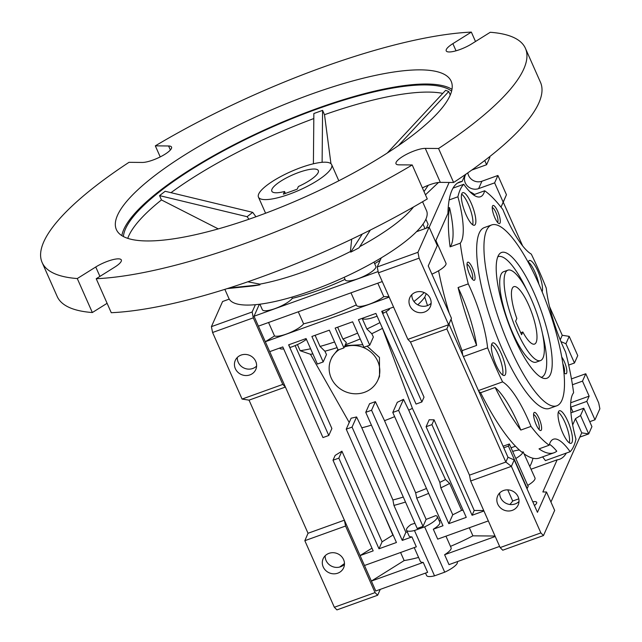 <?xml version="1.0" encoding="UTF-8"?>
<svg xmlns="http://www.w3.org/2000/svg" width="642" height="642" viewBox="0 0 642 642"><rect width="100%" height="100%" fill="white"/><g stroke="black" fill="none" stroke-linecap="round" stroke-linejoin="round"><path stroke-width="0.96" d="M540.484 360.587L536.126 362.16A48.054 12.599 -109.8 0 1 512.709 332.989A48.054 12.599 -109.8 0 1 503.569 271.726L507.934 270.154A48.054 12.599 -109.8 0 1 533.791 305.127A48.054 12.599 -109.8 0 1 543.036 357.859A48.054 12.599 -109.8 0 1 540.484 360.587A48.054 12.599 -109.8 0 1 514.627 325.622A48.054 12.599 -109.8 0 1 505.382 272.89A48.054 12.599 -109.8 0 1 507.934 270.154M514.274 337.7A66.848 17.527 -109.8 0 1 499.259 254.184A66.848 17.527 -109.8 0 1 534.144 293.049A66.848 17.527 -109.8 0 1 543.983 378.427A66.848 17.527 -109.8 0 1 514.274 337.7M526.601 289.558A64.072 16.796 70.2 0 0 497.799 256.8M491.66 224.941L484.381 227.557A96.115 25.198 70.2 0 0 502.654 350.091A96.115 25.198 70.2 0 0 549.488 408.424L556.766 405.808A96.115 25.198 -109.8 0 1 509.933 347.466A96.115 25.198 -109.8 0 1 491.66 224.941A96.115 25.198 -109.8 0 1 538.494 283.282A96.115 25.198 -109.8 0 1 556.766 405.808M530.998 426.4A64.072 16.796 70.2 0 0 528.189 419.78A64.072 16.796 70.2 0 0 502.59 381.886A144.972 38.006 -109.8 0 1 487.607 347.844A64.072 16.796 70.2 0 0 470.738 289.277A64.072 16.796 70.2 0 0 468.259 283.876A139.362 36.538 -109.8 0 1 460.258 243.19A64.072 16.796 70.2 0 0 457.915 196.797A144.972 38.006 -109.8 0 1 463.741 184.278A64.072 16.796 70.2 0 0 480.473 196.757A64.072 16.796 70.2 0 0 484.678 190.778A139.362 36.538 -109.8 0 1 502.879 209.581A64.072 16.796 70.2 0 0 531.287 254.096A144.972 38.006 -109.8 0 1 538.477 269.584A144.972 38.006 -109.8 0 1 546.27 288.138A64.072 16.796 70.2 0 0 565.618 352.105A139.362 36.538 -109.8 0 1 573.611 392.792A64.072 16.796 70.2 0 0 575.962 439.192A144.972 38.006 -109.8 0 1 570.128 451.711A64.072 16.796 70.2 0 0 553.404 439.224A64.072 16.796 70.2 0 0 549.191 445.211A139.362 36.538 -109.8 0 1 530.998 426.4L520.814 430.06A64.072 16.796 70.2 0 0 518.006 423.439A64.072 16.796 70.2 0 0 495.142 387.487L480.601 392.727A64.072 16.796 70.2 0 0 478.788 391.363M487.607 347.844L463.372 356.567M462.689 355.026A64.072 16.796 70.2 0 0 462.079 350.652L476.621 345.42A64.072 16.796 70.2 0 0 460.563 292.945A64.072 16.796 70.2 0 0 458.075 287.544L468.259 283.876M569.318 442.868A17.302 4.534 70.2 0 0 564.92 422.316A17.302 4.534 70.2 0 0 558.299 412.26M567.833 421.264A17.302 4.534 70.2 0 0 559.399 410.768A17.302 4.534 70.2 0 0 562.689 432.82A17.302 4.534 70.2 0 0 571.123 443.317A17.302 4.534 70.2 0 0 567.833 421.264M538.879 284.157A17.302 4.534 70.2 0 0 534.922 272.072A17.302 4.534 70.2 0 0 528.302 262.024M542.145 291.837A17.302 4.534 70.2 0 0 537.836 271.028A17.302 4.534 70.2 0 0 529.401 260.524A17.302 4.534 70.2 0 0 528.222 262.321M472.664 224.764A17.302 4.534 70.2 0 0 468.275 204.212A17.302 4.534 70.2 0 0 461.646 194.157M471.18 203.161A17.302 4.534 70.2 0 0 462.754 192.664A17.302 4.534 70.2 0 0 466.044 214.717A17.302 4.534 70.2 0 0 474.47 225.222A17.302 4.534 70.2 0 0 471.18 203.161M502.662 375.008A17.302 4.534 70.2 0 0 498.272 354.448A17.302 4.534 70.2 0 0 491.652 344.401M501.185 353.405A17.302 4.534 70.2 0 0 492.751 342.9A17.302 4.534 70.2 0 0 496.041 364.961A17.302 4.534 70.2 0 0 504.468 375.458A17.302 4.534 70.2 0 0 501.185 353.405M563.909 372.328A9.614 2.52 70.2 0 0 565.329 373.668A9.614 2.52 70.2 0 0 566.822 370.554A9.614 2.52 70.2 0 0 564.27 361.518A9.614 2.52 70.2 0 0 561.758 357.104M497.702 211.306A9.614 2.52 70.2 0 0 492.502 206.042A9.614 2.52 70.2 0 0 494.846 217.726A9.614 2.52 70.2 0 0 498.762 223.448A9.614 2.52 70.2 0 0 500.254 220.334A9.614 2.52 70.2 0 0 497.702 211.306M497.558 222.381A7.873 2.062 70.2 0 0 495.873 212.454A7.873 2.062 70.2 0 0 492.245 207.639M472.464 268.043A9.614 2.52 70.2 0 0 467.256 262.779A9.614 2.52 70.2 0 0 469.607 274.463A9.614 2.52 70.2 0 0 473.523 280.185A9.614 2.52 70.2 0 0 475.016 277.071A9.614 2.52 70.2 0 0 472.464 268.043M472.311 279.118A7.873 2.062 70.2 0 0 470.626 269.191A7.873 2.062 70.2 0 0 467.007 264.376M539.023 418.255A9.614 2.52 70.2 0 0 533.823 412.999A9.614 2.52 70.2 0 0 536.174 424.675A9.614 2.52 70.2 0 0 540.091 430.405A9.614 2.52 70.2 0 0 541.583 427.291A9.614 2.52 70.2 0 0 539.023 418.255M538.879 429.337A7.873 2.062 70.2 0 0 537.193 419.403A7.873 2.062 70.2 0 0 533.574 414.596M527.732 485.408A16.82 4.285 -23.9 0 0 534.987 477.953L523.134 451.808A16.82 4.285 156.1 0 1 515.807 458.5M512.661 451.414A16.82 4.285 156.1 0 1 519.394 450.018M534.441 505.543A11.211 2.857 -23.9 0 0 536.704 502.309A11.211 2.857 -23.9 0 0 532.788 501.811M431.906 274.142A16.724 4.261 -23.9 0 0 445.981 263.252L435.894 240.477M431.135 303.241A11.211 10.441 24 0 1 412.734 299.397A11.211 10.441 24 0 1 411.843 294.654M409.885 305.817A11.211 10.441 24 0 1 409.821 297.599A11.211 10.441 24 0 1 419.98 291.596A11.211 10.441 24 0 1 430.244 298.49A11.211 10.441 24 0 1 430.309 306.715A11.211 10.441 24 0 1 420.141 312.71A11.211 10.441 24 0 1 409.885 305.817M519.001 501.514A11.211 10.441 24 0 1 500.599 497.678A11.211 10.441 24 0 1 499.709 492.928M497.743 504.098A11.211 10.441 24 0 1 497.678 495.873A11.211 10.441 24 0 1 507.846 489.87A11.211 10.441 24 0 1 518.11 496.764A11.211 10.441 24 0 1 518.174 504.989A11.211 10.441 24 0 1 508.007 510.992A11.211 10.441 24 0 1 497.743 504.098M237.307 357.482A11.211 10.441 -156 0 0 238.198 362.232A11.211 10.441 -156 0 0 256.599 366.068M255.709 361.318A11.211 10.441 -156 0 0 245.445 354.424A11.211 10.441 -156 0 0 235.277 360.427A11.211 10.441 -156 0 0 235.341 368.644A11.211 10.441 -156 0 0 245.605 375.538A11.211 10.441 -156 0 0 255.773 369.543A11.211 10.441 -156 0 0 255.709 361.318M325.173 555.755A11.211 10.441 -156 0 0 326.064 560.506A11.211 10.441 -156 0 0 344.465 564.342M323.207 566.926A11.211 10.441 24 0 1 323.143 558.701A11.211 10.441 24 0 1 333.31 552.698A11.211 10.441 24 0 1 343.566 559.591A11.211 10.441 24 0 1 343.63 567.817A11.211 10.441 24 0 1 333.471 573.82A11.211 10.441 24 0 1 323.207 566.926M465.875 174.215A10.256 9.542 -156 0 0 465.249 175.386A10.256 9.542 -156 0 0 465.306 182.898A10.256 9.542 -156 0 0 478.627 188.612L494.629 182.858L503.168 202.118L501.009 207.173L503.256 202.158L522.636 245.902M467.833 172.85A10.256 9.542 -156 0 0 468.588 175.523A10.256 9.542 -156 0 0 481.917 181.229L497.911 175.475L506.45 194.735L503.256 202.158M362.305 318.312A16.724 4.261 -23.9 0 0 375.008 316.939A16.724 4.261 -23.9 0 0 377.095 316.145M344.353 347.009A25.632 23.858 24 0 1 377.753 361.261A25.632 23.858 24 0 1 377.897 380.056A25.632 23.858 24 0 1 354.665 393.771A25.632 23.858 24 0 1 331.208 378.018A25.632 23.858 24 0 1 331.063 359.215A25.632 23.858 24 0 1 339.177 349.633M367.128 346.134L379.446 357.45L379.534 376.373L377.897 380.056M345.035 279.382A86.501 22.029 156.1 0 1 317.991 290.513A86.501 22.029 156.1 0 1 292.319 298.345A16.724 4.261 156.1 0 1 275.153 308.545A16.724 4.261 156.1 0 1 262.353 309.733L259.898 304.196M292.319 298.345L291.789 297.15M373.965 262.113L375.835 266.342A16.724 4.261 156.1 0 1 358.059 278.7A16.724 4.261 156.1 0 1 345.26 279.888L344.128 277.344M425.02 228.64L423.014 224.122M306.411 339.321A16.724 4.261 156.1 0 1 292.102 346.776A16.724 4.261 156.1 0 1 289.943 347.507L288.74 344.794M350.989 292.824L356.551 305.383A16.724 4.261 -23.9 0 0 369.359 304.188A16.724 4.261 -23.9 0 0 383.78 296.644L377.809 283.17M268.557 322.501L274.527 335.967A16.724 4.261 -23.9 0 0 286.452 334.033A16.724 4.261 -23.9 0 0 303.61 323.833L298.281 311.803M303.61 323.833A86.501 22.029 -23.9 0 0 329.29 316.008A86.501 22.029 -23.9 0 0 356.326 304.87M541.19 377.344A64.072 16.796 70.2 0 0 542.506 333.736M570.128 451.711L545.403 460.611A64.072 16.796 70.2 0 0 542.586 456.879M524.402 454.063A139.362 36.538 70.2 0 0 539.416 458.019L553.958 452.787A139.362 36.538 -109.8 0 0 556.774 451.206A64.072 16.796 70.2 0 0 549.464 444.272M553.958 452.787A139.362 36.538 -109.8 0 1 539.015 448.87L549.191 445.211M469.808 191.677A139.362 36.538 -109.8 0 1 474.502 194.438L484.678 190.778M463.741 184.278L453.027 188.13M474.229 195.377A64.072 16.796 70.2 0 0 474.502 194.438M449.151 199.943L457.915 196.797M460.258 243.19L450.082 246.857A64.072 16.796 70.2 0 0 449.528 207.583L448.18 208.064M450.082 246.857A139.362 36.538 -109.8 0 1 449.528 207.583M438.582 270.772A139.362 36.538 70.2 0 0 449.207 313.184M451.069 319.243A139.362 36.538 70.2 0 0 462.079 350.652M476.621 345.42A139.362 36.538 -109.8 0 1 458.075 287.544M478.442 390.577L502.59 381.886M520.814 430.06A139.362 36.538 -109.8 0 1 495.142 387.487M480.601 392.727A139.362 36.538 70.2 0 0 521.97 452.225L523.134 451.808M564.125 372.601A7.873 2.062 70.2 0 0 562.825 363.597M509.892 504.484A75.291 19.172 -23.9 0 0 512.693 501.025L518.784 498.834M531.111 469.198L557.144 459.824L542.843 491.965L546.494 491.997L537.45 512.324L514.226 459.929L507.983 457.248L448.991 324.122L451.47 318.304L428.246 265.9L437.29 245.573L429.137 227.164L416.498 231.706M526.978 488.69L528.197 486.459L509.371 443.967L503.103 446.23M344.473 563.524L339.642 567.055M427.508 305.576L424.779 297.118A77.594 19.758 156.1 0 1 417.781 304.83M413.962 301.499A86.501 22.029 -23.9 0 0 424.193 292.567M512.693 501.025L507.75 489.87M546.494 491.997L554.656 510.414L543.469 535.556L502.742 550.21L500.142 547.57L470.65 481.002L469.479 475.152L410.487 342.025L407.887 339.377L378.395 272.818L377.223 266.96L381.284 257.843M543.469 535.556L540.869 532.908L511.377 466.349L514.226 459.929M572.664 424.956L575.449 418.68L581.724 432.844L550.94 502.036M557.144 459.824A147.371 38.64 70.2 0 0 559.583 459.271A147.371 38.64 70.2 0 0 566.308 453.083M529.843 466.349A147.371 38.64 70.2 0 0 532.988 458.244M527.242 488.594L508.416 446.11L509.371 443.967M508.416 446.11L503.785 447.779M255.388 304.693L252.137 311.988L253.309 317.846L282.801 384.406L242.074 399.067L212.582 332.5L211.411 326.65L222.597 301.507L229.242 299.116M400.592 552.497L404.163 560.57L371.381 581.074L375.771 590.993L427.628 572.327L423.238 562.408L371.381 581.074L364.479 565.498L416.329 546.832L411.939 536.921L402.261 540.404L352.057 427.099L346.239 429.193L396.443 542.498L378.989 548.782L338.824 458.139L333.005 460.234L373.171 550.876L360.082 555.587L364.479 565.498M380.265 589.372L377.656 595.238L375.056 592.598L345.565 526.031L344.393 520.181L360.082 555.587L371.967 548.156M377.656 595.238L336.93 609.9L334.338 607.26L304.838 540.692L308.032 533.269L344.393 520.181L269.712 351.647L282.801 346.929L322.966 437.571L328.784 435.477L288.619 344.834L306.073 338.559L317.373 364.046L323.183 361.952L311.892 336.464L329.346 330.181L338.133 350.002L343.952 347.908L335.164 328.086L352.618 321.803L363.91 347.29L369.728 345.195L358.437 319.708L375.891 313.424L416.056 404.067L421.874 401.972L381.701 311.33L393.57 307.061M424.779 297.118L426.248 293.707M435.461 241.448L447.947 213.401A147.371 38.64 -109.8 0 1 459.752 181.943A147.371 38.64 -109.8 0 1 462.184 181.389L457.521 183.074M499.628 546.406L449.007 564.631L444.609 554.72A16.82 4.285 -23.9 0 0 451.085 547.738L445.957 536.166M425.526 573.081L426.609 575.529A16.82 4.285 -23.9 0 0 434.538 575.842L444.713 572.183A16.82 4.285 -23.9 0 0 457.361 561.902L457.256 561.662M495.239 536.495L444.609 554.72M495.038 536.038L472.905 535.829L469.326 527.756M483.94 511L472.079 515.269L431.914 424.627L426.095 426.721L466.261 517.364L448.806 523.647L398.602 410.35L392.784 412.445L442.988 525.742L433.318 529.225L437.708 539.136L488.337 520.911M463.155 510.35L461.606 510.342L449.681 483.426L445.516 479.526L412.397 408.328L382.351 328.022M483.739 510.542L474.221 510.454L434.056 419.812L429.185 419.772L426.095 426.721M382.423 311.073L383.378 313.216A16.724 4.261 156.1 0 0 389.429 309.388L389.108 308.666M421.874 401.972L424.017 397.157L386.123 311.651M470.65 481.002L511.377 466.349L505.84 462.063L469.479 475.152M500.142 547.57L540.869 532.908M507.983 457.248L505.84 462.063L446.848 328.937L448.991 324.122M451.47 318.304L448.614 324.724L419.114 258.156L417.95 252.306L429.137 227.164M410.487 342.025L446.848 328.937L448.614 324.724L407.887 339.377M575.449 418.68L580.529 415.51L588.69 433.92L581.724 432.844M570.722 402.775L589.147 396.146L586.812 401.386L570.81 407.14A10.256 2.608 -23.9 0 0 570.626 407.213M570.939 412.854L583.763 408.232L580.529 415.51M252.137 311.988L211.411 326.65M253.309 317.846L212.582 332.5M242.074 399.067L249.04 400.143L308.032 533.269M279.856 347.988L280.177 348.718A16.724 4.261 156.1 0 0 283.684 348.927M381.059 507.766L392.872 535.083L382.086 541.824L341.921 451.182L335.148 455.419L333.005 460.234M297.431 344.577L300.143 350.701L310.479 354.288L349.224 422.492M328.784 435.477L331.882 428.527L295.127 345.597M345.565 526.031L304.838 540.692M375.056 592.598L334.338 607.26M462.184 181.389L465.161 174.712M484.726 160.5L486.596 164.729L471.782 170.058M560.947 341.608L565.923 343.743L574.462 363.003L568.692 365.081M572.447 384.743L582.495 381.131L589.147 396.146M429.185 227.284L449.135 182.448M433.318 529.225A16.82 4.285 -23.9 0 0 439.786 522.243L437.282 516.577A16.82 4.285 156.1 0 1 424.635 526.857L444.713 572.183M423.022 526.36L371.566 410.23L375.385 401.627A70.443 17.936 -23.9 0 1 369.567 403.722L365.747 412.324L417.204 528.454L423.022 526.36L426.127 519.386A75.291 19.172 -23.9 0 0 435.653 515.63A16.82 4.285 156.1 0 1 437.282 516.577M424.635 526.857L414.459 530.525L434.538 575.842M414.459 530.525A16.82 4.285 156.1 0 1 406.522 530.212A16.82 4.285 156.1 0 1 411.129 524.458A75.291 19.172 -23.9 0 0 414.917 523.278M406.522 530.212L409.034 535.877A16.82 4.285 -23.9 0 0 411.939 536.921M414.226 547.594L420.333 561.365A16.82 4.285 -23.9 0 0 423.238 562.408M450.475 546.366A75.291 19.172 -23.9 0 0 472.905 535.829M448.806 523.647L452.754 514.78A75.291 19.172 -23.9 0 0 461.606 510.342M434.056 419.812L431.914 424.627M474.221 510.454L472.079 515.269M439.184 520.871A75.291 19.172 -23.9 0 0 440.572 520.285M398.602 410.35L403.497 399.34A69.432 17.679 -23.9 0 1 397.302 402.285L392.784 412.445M403.497 399.34L408.737 410.174L439.818 482.391L440.829 487.864L452.754 514.78M362.16 318.368L366.871 329.009A86.501 22.029 -23.9 0 0 379.952 322.597M366.871 329.009L371.774 333.704A77.594 19.758 -23.9 0 0 382.279 328.447M346.239 429.193L351.134 418.191A69.432 17.679 -23.9 0 0 356.575 416.947L361.807 427.805A68.084 17.334 -23.9 0 0 371.421 425.14M375.385 401.627L384.526 420.671A68.084 17.334 -23.9 0 0 394.637 416.634M408.737 410.174A68.084 17.334 -23.9 0 0 412.397 408.328M371.774 333.704L373.371 337.01L369.728 345.195M360.202 338.92A77.594 19.758 156.1 0 1 345.34 344.778M337.074 347.619A77.594 19.758 156.1 0 1 324.9 351.206L326.497 354.52L323.183 361.952M312.871 353.886A77.594 19.758 156.1 0 1 310.479 354.288M331.063 359.215L332.107 356.864L337.909 349.505M344.971 345.613L362.762 344.706M439.818 482.391A70.901 18.056 -23.9 0 0 445.516 479.526M440.829 487.864A75.291 19.172 -23.9 0 0 449.681 483.426M377.223 266.96L417.95 252.306M378.395 272.818L419.114 258.156M579.83 437.106L588.69 433.92L591.924 426.641L583.763 408.232M586.812 401.386L594.973 419.796L589.725 421.682M582.495 381.131L585.777 373.748L598.705 402.927L599.877 408.777L594.973 419.796M249.04 400.143L285.401 387.054L282.801 384.406M259.352 304.26L254.023 316.241L269.712 351.647M404.163 560.57A75.291 19.172 -23.9 0 0 418.584 557.425M341.921 451.182L338.824 458.139M382.086 541.824L378.989 548.782M356.575 416.947L352.057 427.099M361.807 427.805L392.904 499.974L393.939 505.398L405.864 532.306L402.261 540.404M405.864 532.306A75.291 19.172 -23.9 0 0 407.285 531.929M310.6 348.767A86.501 22.029 156.1 0 1 300.143 350.701M489.597 156.712L489.878 157.346L486.596 164.729M549.528 306.571L562.248 335.284L560.225 339.835M503.168 202.118L506.45 194.735M494.629 182.858L497.911 175.475M565.923 343.743L569.205 336.36L577.744 355.62L574.462 363.003M562.248 335.284L569.205 336.36M571.46 378.9L585.777 373.748M426.352 228.159L428.102 224.243L425.871 219.227M428.647 493.377A75.291 19.172 156.1 0 1 416.714 498.136L426.127 519.386M405.503 502.036A75.291 19.172 156.1 0 1 393.939 505.398M384.526 420.671L415.647 492.791A70.901 18.056 -23.9 0 0 426.473 488.474M415.647 492.791L416.714 498.136M389.172 297.15L265.315 341.729L274.527 335.967M392.904 499.974A70.901 18.056 -23.9 0 0 403.288 497.044M357.634 333.118A86.501 22.029 156.1 0 1 342.876 339.016L346.335 342.539L343.952 347.908M334.57 341.969A86.501 22.029 156.1 0 1 320.037 346.423L324.9 351.206M371.566 410.23L365.747 412.324M388.972 296.692L383.78 296.644M258.413 326.152L382.271 281.565M378.138 271.558L254.023 316.241M380.233 260.195A86.501 22.029 156.1 0 1 374.663 263.685M337.636 327.195L342.876 339.016M315.102 335.301L320.037 346.423M522.813 331.986A30.519 8.001 70.2 0 0 534.545 344.088A30.519 8.001 70.2 0 0 536.166 342.355A30.519 8.001 70.2 0 0 530.292 308.866A30.519 8.001 70.2 0 0 513.873 286.661A30.519 8.001 70.2 0 0 512.252 288.394A30.519 8.001 70.2 0 0 516.834 318.496L515.614 321.225L521.593 334.715L522.813 331.986L520.718 332.741M331.433 167.811A40.045 10.2 156.1 0 1 294.148 192.359A40.045 10.2 156.1 0 1 258.453 197.126A40.045 10.2 156.1 0 1 258.71 193.988A40.045 10.2 156.1 0 1 295.986 169.448A40.045 10.2 156.1 0 1 331.681 164.681A40.045 10.2 156.1 0 1 331.433 167.811M318.159 172.594A25.431 6.476 -23.9 0 0 318.32 170.603A25.431 6.476 -23.9 0 0 295.649 173.629A25.431 6.476 -23.9 0 0 271.983 189.213A25.431 6.476 -23.9 0 0 271.823 191.204A25.431 6.476 -23.9 0 0 284.542 191.493L283.355 194.173L297.198 189.189L298.386 186.509A25.431 6.476 -23.9 0 0 318.159 172.594M285.401 193.435L284.542 191.493M96.212 278.724L114.677 267.168A17.623 4.486 -23.9 0 0 121.322 259.946A17.623 4.486 -23.9 0 0 95.754 266.992L77.281 278.548A264.311 67.306 156.1 0 1 42.123 262.498A264.311 67.306 156.1 0 1 128.994 162.322L142.267 162.45A17.623 4.486 -23.9 0 0 161.262 156.375A17.623 4.486 -23.9 0 0 171.542 147.074A17.623 4.486 -23.9 0 0 168.597 145.983L155.324 145.854A264.311 67.306 156.1 0 1 471.34 32.1L452.867 43.648A17.623 4.486 -23.9 0 0 446.334 49.498A17.623 4.486 -23.9 0 0 446.222 50.878A17.623 4.486 -23.9 0 0 471.79 43.825L490.263 32.277A264.311 67.306 156.1 0 1 525.421 48.327A264.311 67.306 156.1 0 1 523.76 69.023A264.311 67.306 156.1 0 1 438.55 148.503L425.277 148.374A17.623 4.486 -23.9 0 0 408.408 153.374A17.623 4.486 -23.9 0 0 396.114 162.37A17.623 4.486 -23.9 0 0 396.002 163.75A17.623 4.486 -23.9 0 0 398.947 164.842L412.22 164.962A264.311 67.306 156.1 0 1 96.212 278.724L111.267 312.71A264.311 67.306 -23.9 0 0 427.283 198.956L412.22 164.962M438.55 148.503L453.613 182.489A264.311 67.306 -23.9 0 0 538.823 103.009A264.311 67.306 -23.9 0 0 540.484 82.32L525.421 48.327M451.984 89.342A183.098 46.625 -23.9 0 0 280.193 123.015A183.098 46.625 -23.9 0 0 123.802 229.419A183.098 46.625 -23.9 0 0 121.844 235.638M450.018 95.57A183.098 46.625 -23.9 0 0 451.166 81.229A183.098 46.625 -23.9 0 0 287.969 103.033A183.098 46.625 -23.9 0 0 117.526 215.255A183.098 46.625 -23.9 0 0 116.379 229.587A183.098 46.625 -23.9 0 0 279.575 207.783A183.098 46.625 -23.9 0 0 450.018 95.57M227.22 288.611L253.141 285.931A108.378 27.598 -23.9 0 0 259.986 284.807L259.882 284.133A108.129 27.534 -23.9 0 0 303.329 271.903A108.129 27.534 -23.9 0 0 350.404 251.544L350.733 252.145A108.378 27.598 -23.9 0 0 359.006 247.82L370.338 230.061M259.882 284.133L247.828 281.798M450.275 94.984L448.742 91.525L445.62 90.321L387.254 153.053M442.755 93.395A181.172 46.136 -23.9 0 0 324.499 114.693L322.589 110.376L313.858 113.522L313.4 163.79M313.81 118.553A181.172 46.136 -23.9 0 0 170.973 192.68M255.957 216.771L252.707 212.35L165.155 191.276L159.553 195.625L161.463 199.943A181.172 46.136 -23.9 0 0 128.721 235.951A181.172 46.136 -23.9 0 0 127.766 238.367M123.408 236.553A181.172 46.136 156.1 0 1 125.551 228.793A181.172 46.136 156.1 0 1 282.825 122.437A181.172 46.136 156.1 0 1 451.599 91.116M224.861 289.357L228.849 298.353A108.129 27.534 -23.9 0 0 325.229 285.481A108.129 27.534 -23.9 0 0 425.879 219.211A108.129 27.534 -23.9 0 0 426.561 210.745L422.572 201.74M359.761 246.632A108.129 27.534 -23.9 0 0 413.512 206.989M448.742 91.525L398.401 145.638M330.959 163.71L324.499 114.693M322.589 110.376L322.115 162.306M252.707 212.35L247.114 216.699L248.968 219.235M247.114 216.699L159.553 195.625M161.463 199.943L218.28 228.897M351.688 239.177L350.404 251.544M259.986 284.807L229.122 288.009M425.453 194.815L438.494 182.472M350.733 252.145L362.273 234.065M107.102 303.305L92.344 312.534L77.281 278.548M42.123 262.498L57.186 296.484A264.311 67.306 -23.9 0 0 92.344 312.534M453.613 182.489L440.34 182.368A17.623 4.486 -23.9 0 0 422.388 187.897M160.227 156.913L155.324 145.854M471.34 32.1L475.505 41.505M478.627 188.612L481.917 181.229M570.81 407.14L573.009 412.1M95.754 266.992L99.919 276.397M168.597 145.983L170.379 149.987M452.867 43.648L456.037 50.806M425.277 148.374L440.34 182.368M511.064 447.795L515.478 446.206M258.453 197.126L265.595 213.232M331.681 164.681L338.815 180.779M424.017 191.581L428.262 185.289"/></g></svg>
